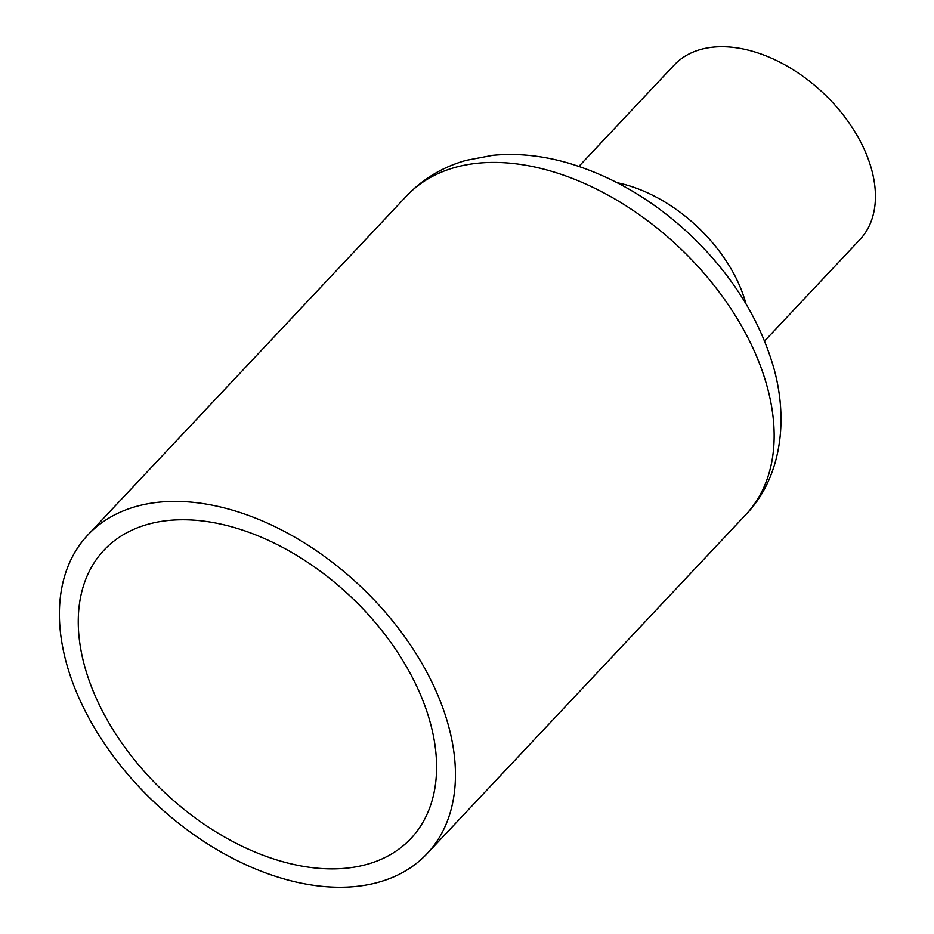 <?xml version="1.0" encoding="UTF-8"?>
<svg xmlns="http://www.w3.org/2000/svg" width="934" height="934" viewBox="0 0 934 934"><rect width="100%" height="100%" fill="white"/><g stroke="black" fill="none" stroke-linecap="round" stroke-linejoin="round"><path stroke-width="1.4" d="M764.596 340.98L859.852 239.664A127.444 81.748 -136.8 0 0 871.831 170.35A127.444 81.748 -136.8 0 0 782.365 63.489A127.444 81.748 -136.8 0 0 674.15 65.076L578.893 166.392M745.951 303.784A127.444 81.748 -136.8 0 0 617.176 182.714M430.644 724.037A210.559 135.056 43.2 0 1 410.843 838.557A210.559 135.056 43.2 0 1 164.933 792.732A210.559 135.056 43.2 0 1 104.048 550.103A210.559 135.056 43.2 0 1 282.827 547.487A210.559 135.056 43.2 0 1 430.644 724.037M448.869 727.166A232.718 149.277 -136.8 0 0 285.5 532.03A232.718 149.277 -136.8 0 0 87.901 534.925A232.718 149.277 -136.8 0 0 155.196 803.088A232.718 149.277 -136.8 0 0 427.001 853.746A232.718 149.277 -136.8 0 0 448.869 727.166M427.001 853.746L745.694 514.774A232.718 149.277 -136.8 0 0 767.573 388.194A232.718 149.277 -136.8 0 0 604.193 193.058A232.718 149.277 -136.8 0 0 406.594 195.953L87.901 534.925M406.594 195.953C422.939 178.838 442.751 166.988 466.019 160.379L492.697 155.313C517.354 152.954 542.677 155.569 568.643 163.17C611.887 176.129 651.663 199.304 687.961 232.706C731.135 273.113 759.902 318.774 774.263 369.666C790.001 428.543 777.216 482.539 745.694 514.774"/></g></svg>
